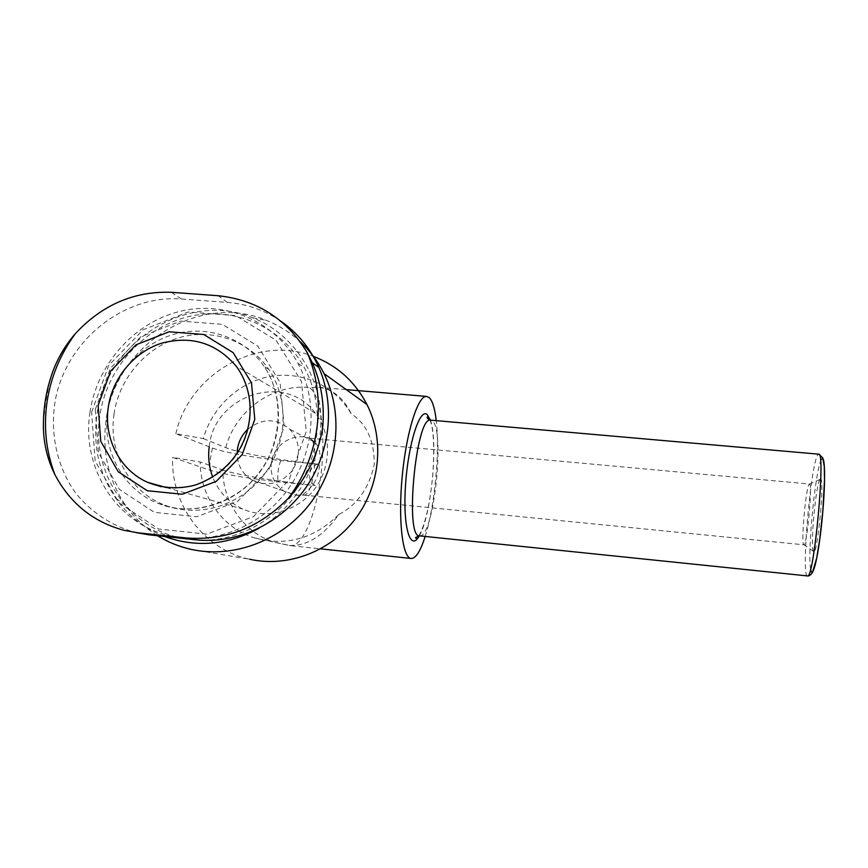 <?xml version="1.0" encoding="UTF-8"?>
<svg xmlns="http://www.w3.org/2000/svg" width="868" height="868" viewBox="0 0 868 868"><rect width="100%" height="100%" fill="white"/><g stroke="black" fill="none" stroke-linecap="round" stroke-linejoin="round"><path stroke-width="0.65" stroke-dasharray="4.34 3.25" d="M247.781 429.28C262.266 417.942 276.328 417.975 289.945 429.367C300.643 442.365 301.283 456.297 291.854 471.183C280.104 484.225 266.693 487.132 251.633 479.885C242.194 473.765 237.355 464.89 237.138 453.248M310.071 438.481L315.323 442.474C320.965 449.559 321.702 460.561 317.558 475.512C313.652 487.794 303.182 493.404 303.008 494.966L295.738 495.205L284.52 491.505C274.613 484.941 270.176 475.534 271.228 463.295C273.04 444.959 293.579 431.797 310.071 438.481C319.587 442.094 313.912 495.552 304.039 495.107L303.008 494.966M280.646 321.062C264.556 310.147 246.816 303.93 227.416 302.411L181.412 299.004C124.167 294.567 67.541 339.648 55.639 398.434C49.422 431.743 56.529 466.159 75.473 492.774C90.706 511.903 111.299 525.672 134.909 532.334L135.809 532.551M203.351 438.6L225.767 447.66C239.036 453.129 280.906 460.474 317.818 464.13L280.755 460.615C247.532 456.644 224.758 452.456 212.421 448.051L175.846 433.729L203.351 438.6C211.955 407.483 238.548 382.484 269.471 376.56C300.382 370.669 332.986 384.589 349.826 411.508L351.084 413.602C366.773 424.029 374.488 441.053 374.249 464.695C368.965 488.424 357.149 505.013 338.78 514.474C323.699 535.719 307.25 546.048 289.435 545.484L274.407 542.283C244.06 532.757 222.707 502.377 222.826 469.989L200.226 462.015L172.634 457.425L209.503 470.065C221.915 473.971 244.776 477.888 278.053 481.827L315.16 485.462C278.205 481.707 236.215 474.796 222.826 469.989M338.78 514.474C314.151 538.876 285.908 546.645 254.053 537.791C222.295 527.809 200.031 495.964 200.226 462.015M280.755 460.615C278.172 467.505 277.283 474.579 278.053 481.827M317.818 464.13C308.27 466.517 306.415 481.284 315.16 485.462M114.012 414.166C118.992 378.882 145.488 347.656 178.862 337.793C212.215 327.909 249.257 340.603 268.776 369.377C289.283 399.443 287.547 443.852 264.165 474.568C240.892 505.36 199.217 518.185 165.582 505.436C130.016 492.579 108.033 452.89 114.012 414.166M91.628 412.126L108.717 365.461L143.057 329.818L188.204 311.992L235.629 315.583L276.132 340.289L301.489 381.66L306.23 431.602L289.077 479.95L253.423 516.644L206.714 534.124L158.649 529.024L118.916 502.8L95.144 461.038L91.628 412.126M89.968 412.398C96.804 364.495 133.998 322.625 179.795 311.406C225.561 300.089 275.102 321.203 297.887 363.225C318.968 401.982 314.498 454.539 286.331 491.646C258.187 528.786 209.47 546.352 167.448 535.209C115.368 522.297 81.299 466.724 89.968 412.398M183.68 538.529L176.161 536.847C124.894 524.153 91.292 469.479 99.777 416.032C106.46 368.911 143.046 327.724 188.139 316.722C233.177 305.623 281.959 326.422 304.397 367.772C323.026 402.144 321.713 447.628 300.534 483.064C279.29 518.456 239.85 540.916 200.823 540.254M164.464 536.478C144.468 528.601 128.258 515.874 115.824 498.308C99.212 473.657 92.887 446.141 96.836 415.761C105.202 342.578 187.423 290.14 252.718 317.807C291.485 332.965 319.142 372.405 320.824 416.738C322.484 461.038 297.626 506.077 259.109 528.178M157.553 535.74C144.869 527.831 134.214 517.729 125.589 505.458C108.511 480.134 101.979 451.881 106.004 420.709C114.533 345.616 198.902 291.843 266.053 320.259C278.693 325.229 290.053 332.357 300.122 341.634M175.846 433.729C189.3 373.587 257.926 334.44 313.402 356.401M190.732 549.281L249.615 559.231C203.839 549.574 170.746 504.785 172.634 457.425M225.767 447.66C235.304 410.781 272.519 383.819 309.268 387.486L318.73 387.291C331.977 388.886 342.469 397.034 350.205 411.768L351.084 413.602M425.157 536.457C434.716 506.5 439.957 451.783 436.246 420.633M820.076 479.353C825.62 471.715 817.114 561.726 813.294 551.18C810.126 545.929 816.007 483.161 820.021 479.429L820.076 479.353M49.682 381.161L45.548 402.611L43.443 421.87M209.231 446.76C213.788 394.886 285.843 371.547 315.377 413.255C331.75 434.239 331.522 466.832 314.585 489.042C297.757 511.339 266.845 519.813 242.758 509.017C228.609 502.442 218.606 491.82 212.725 477.129M809.182 484.203L809.529 484.019C812.871 483.031 806.86 547.198 803.833 544.789L803.497 544.388C801.077 540.189 806.036 487.23 809.128 484.257L809.182 484.203M95.317 409.479L110.399 368.282L140.714 336.817L180.544 321.106L222.316 324.328L257.904 346.158L280.104 382.593L284.183 426.535L269.047 469.035L237.713 501.313L196.667 516.753L154.406 512.37L119.404 489.357L98.442 452.608L95.317 409.479M107.665 411.725C112.721 376.061 139.509 344.488 173.242 334.505C206.942 324.491 244.375 337.316 264.078 366.394C284.791 396.784 283.022 441.693 259.369 472.756C235.836 503.907 193.705 516.883 159.723 503.993C123.788 491.006 101.61 450.872 107.665 411.725M212.421 448.051L210.36 458.988L209.503 470.065M289.435 545.484L290.303 545.614C302.639 547.165 316.321 513.856 320.878 475.284C325.967 435.91 321.095 394.777 309.268 387.486M419.287 535.86C431.298 516.427 438.481 441.432 430.376 420.112M419.667 535.881C433.653 538.724 445.479 429.66 432.264 420.85L430.864 420.155M807.435 575.918C800.882 576.645 810.875 462.145 817.96 454.702L818.676 454.17M810.625 569.082C807.142 552.048 815.953 464.673 821.779 459.074M227.416 302.411L218.172 295.728M181.412 299.004L171.311 292.299M315.377 413.255L236.042 366.003C253.977 389.341 255.214 424.929 238.657 451.61C222.154 478.322 189.875 492.829 161.166 486.731M251.633 479.885L296.433 495.346L304.039 495.107M289.945 429.367L315.323 442.474M254.053 537.791L290.303 545.614L320.639 548.847M268.776 369.377L264.078 366.394C285.843 397.598 280.548 445.902 259.337 472.138C240.425 499.849 195.213 518.218 159.723 503.993L165.582 505.436M167.448 535.209L176.161 536.847M297.887 363.225L304.397 367.772M115.824 498.308L125.589 505.458M252.718 317.807L266.053 320.259M318.73 387.291L346.267 389.624M418.843 535.871C425.255 524.619 429.888 504.46 432.752 475.382C434.586 447.172 433.653 428.727 429.975 420.047M134.909 532.334L124.33 530.402M166.385 487.599L242.758 509.017M303.681 495.107L803.833 544.789M309.854 438.264L809.529 484.019M803.497 544.388L813.294 551.18M809.128 484.257L820.021 479.429"/><path stroke-width="1.3" d="M237.138 453.248L237.409 449.407C238.548 441.508 241.998 434.792 247.781 429.28M135.809 532.551L149.133 534.84L195.821 539.831C236.541 544.171 279.789 524.163 305.08 488.76C330.307 453.313 335.536 405.367 318.827 367.435C310.191 348.209 297.464 332.748 280.646 321.062M200.823 540.254L183.68 538.529M259.109 528.178C227.861 545.202 196.309 547.968 164.464 536.478M300.122 341.634C309.909 350.737 317.862 361.381 323.992 373.576C343.923 413.439 338.65 465.921 310.343 503.245C282.035 540.569 233.557 558.949 190.732 549.281C178.873 546.58 167.806 542.066 157.553 535.74M313.402 356.401C337.077 365.45 354.925 381.486 366.958 404.521C384.741 439.794 380.249 486.026 355.359 518.847C330.469 551.668 287.655 567.802 249.615 559.231M436.246 420.633C434.857 408.589 432.535 400.929 429.259 397.642L426.427 396.405C417.866 395.7 406.278 432.329 402.177 476.695C397.967 521.05 402.633 558.406 411.248 558.482C415.902 558.374 420.535 551.039 425.157 536.457M288.621 497.939C259.706 527.701 225.409 541.024 185.752 537.91L138.175 532.833L123.907 530.294C93.082 521.863 70.069 503.288 54.868 474.579C46.069 451.393 43.454 427.24 47.013 402.123C50.832 377.048 60.261 354.252 75.299 333.713C102.044 304.863 134.052 291.051 171.311 292.299L218.172 295.728C256.83 299.894 286.44 318.73 307.001 352.245C327.095 397.652 320.042 456.047 288.621 497.939C307.055 477.454 318.404 453.986 322.668 427.544C324.751 404.651 321.301 383.038 312.296 362.694L307.001 352.245M49.66 381.161C45.754 394.506 43.682 408.079 43.443 421.87C42.901 440.456 46.709 458.022 54.868 474.579M75.299 333.713C63.245 347.601 54.706 363.41 49.682 381.161M98.138 405.345L110.692 371.037L135.951 344.835L169.086 331.782L203.763 334.505L233.221 352.701L251.514 382.972L254.78 419.396L242.183 454.604L216.23 481.382L182.258 494.239L147.234 490.713L118.189 471.704L100.742 441.226L98.138 405.345M212.725 477.129C209.047 467.396 207.886 457.273 209.231 446.76M430.376 420.112L427.284 414.665C419.884 407.222 408.069 443.949 405.486 485.776C402.719 527.679 410.434 552.254 419.287 535.86M430.864 420.155L430.506 420.134C415.891 416.022 404.412 538.681 419.667 535.881C415.859 537.053 414.698 537.856 416.206 538.301L418.843 535.871M818.676 454.17L818.839 454.181C825.913 451.783 813.793 581.213 807.435 575.918L419.667 535.881M821.779 459.074C825.36 453.856 825.587 485.462 821.877 521.581C818.22 557.744 812.437 581.05 810.625 569.082M195.821 539.831L185.752 537.91M149.133 534.84L138.175 532.833M108.294 407.222C112.417 378.198 133.77 352.321 160.981 343.402C190.982 335.232 216.002 342.762 236.042 366.003C252.382 387.779 255.42 419.928 240.219 448.159C231.723 462.915 218.194 476.706 195.517 484.984C178.938 489.357 163.021 488.489 147.777 482.38C120.044 470.369 103.52 438.394 108.294 407.222M161.166 486.731L147.777 482.38L166.385 487.599M323.992 373.576L366.958 404.521M320.639 548.847L411.248 558.482M346.267 389.624L426.427 396.405M807.435 575.918C809.117 576.168 810.777 575.061 812.415 572.598L816.712 558.005L819.761 539.18L822.831 510.851L824.513 480.156L824.296 466.626L822.777 457.881L818.839 454.181L430.506 420.134C427.457 418.712 426.448 417.638 427.468 416.911L427.577 416.89C428.032 416.597 428.835 417.638 429.975 420.047M318.827 367.435L312.296 362.683"/></g></svg>
